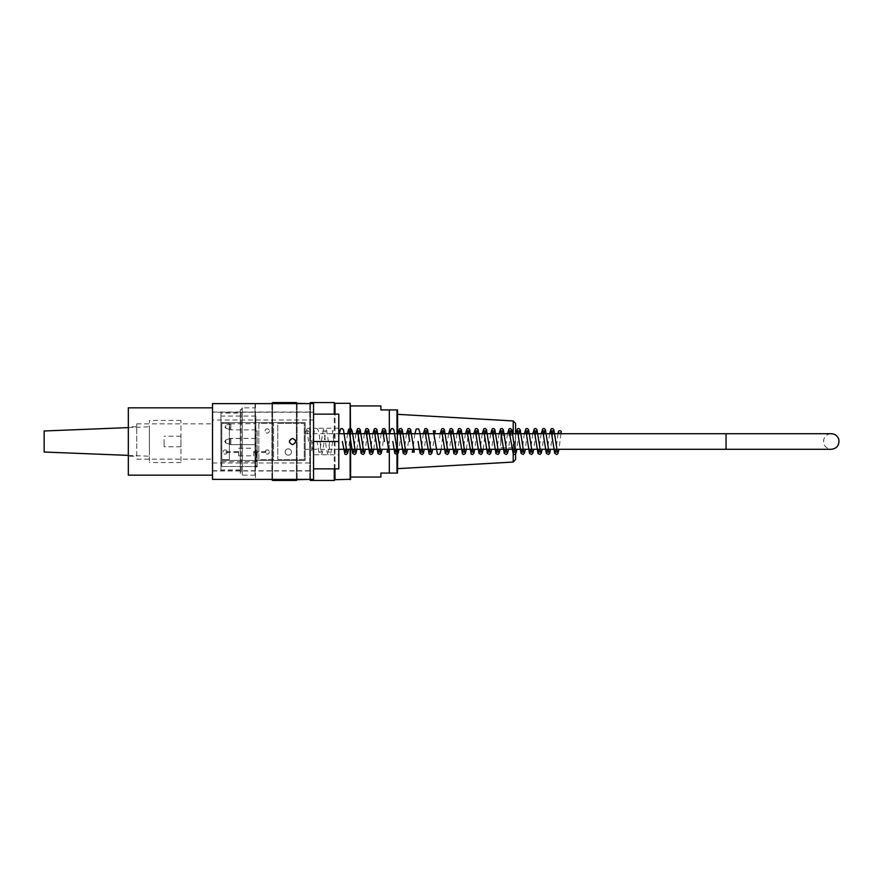 <?xml version="1.0" encoding="UTF-8"?>
<svg xmlns="http://www.w3.org/2000/svg" width="883" height="883" viewBox="0 0 883 883"><rect width="100%" height="100%" fill="white"/><g stroke="black" fill="none" stroke-linecap="round" stroke-linejoin="round"><path stroke-width="0.66" stroke-dasharray="4.42 3.31" d="M212.516 479.381L212.516 403.619M136.755 441.5L136.755 423.873L136.755 441.5M136.755 456.235L136.755 426.765L136.755 456.235L128.333 456.235L128.333 426.765L136.755 426.765M313.542 412.251L313.542 470.749L313.542 412.251L212.516 412.251L212.516 470.749L212.516 412.251M313.542 420.032L313.542 462.968L313.542 420.032L212.516 420.032L212.516 462.968L212.516 420.032M128.333 426.765L128.333 456.235M128.333 475.175L128.333 407.825M212.516 407.825L212.516 475.175L212.516 407.825M295.364 440.187L292.494 438.343C296.567 440.451 296.567 442.549 292.494 444.657C288.421 442.549 288.421 440.451 292.494 438.343L289.337 441.5C291.445 445.573 293.553 445.573 295.65 441.5L292.494 438.343M313.542 418.354L313.542 445.705L313.542 418.354M313.542 479.381L313.542 403.619M212.516 468.862L212.516 412.03L212.516 468.862M313.542 468.862L313.542 464.646L313.542 468.862L338.796 468.862L338.796 414.138L313.542 414.138M313.542 454.756L313.542 428.244L313.542 454.756L338.796 454.756L338.796 428.244L338.796 454.756M313.542 437.295L313.542 441.5L313.542 437.295M313.542 441.5L338.796 441.5M164.117 439.557L164.117 446.765L164.117 439.557M180.949 439.557L180.949 446.765L180.949 439.557M149.382 461.058L149.382 420.451L149.382 461.058M180.949 461.058L180.949 420.451L180.949 461.058M149.382 455.186L149.382 426.765L149.382 455.186M44.15 430.981L44.15 452.019M305.761 431.93A1.468 1.214 180 0 1 307.472 430.727A1.468 1.214 180 0 1 307.096 433.145A1.468 1.214 180 0 1 305.761 431.93M515.584 449.292L515.584 433.708L515.584 449.292L515.584 433.708L726.047 433.708L726.047 449.292L726.047 433.708L831.278 433.708C827.349 433.972 824.821 435.992 823.696 439.767C823.265 445.44 825.793 448.608 831.278 449.292M305.121 449.292L305.121 433.708L305.121 449.292L338.796 449.292M240.297 409.767L240.297 473.233L240.297 409.767L241.147 409.767L241.147 473.233L241.147 409.767L242.262 407.825L242.262 475.175L242.262 407.825L255.032 407.825L255.032 475.175L255.032 407.825M240.297 413.089L240.297 469.911L240.297 413.089L220.938 413.089L220.938 469.911L220.938 413.089M334.271 402.56L334.271 480.44M334.271 468.862L334.271 414.138M310.496 403.619L310.496 479.381M310.496 480.44L310.496 402.56M296.39 402.56L296.39 480.44M296.39 479.381L296.39 403.619M272.604 403.619L272.604 479.381M272.604 480.44L272.604 402.56M255.032 403.719L255.452 479.701M350.584 479.281L350.584 403.719M350.584 433.708L350.584 449.292M350.584 478.012L350.584 404.988L350.584 478.012L349.955 477.383L349.955 405.617L349.955 477.383M350.165 449.292L350.165 433.708M335.01 403.299L335.01 479.701M335.01 468.862L335.01 414.138M350.165 403.299L350.165 479.701M255.452 403.619L255.452 479.381M271.876 403.299L271.876 479.701M271.876 479.381L271.876 403.619M297.13 403.299L297.13 479.701M297.13 479.381L297.13 403.619M309.756 403.299L309.756 479.701M309.756 479.381L309.756 403.619M500.86 442.769L500.86 435.187L500.86 442.769M515.584 442.769L515.584 435.187L515.584 442.769M515.584 459.524L515.584 423.476M513.211 449.292L513.211 433.708M513.211 420.948L513.211 462.052M397.725 414.348L397.725 468.652L397.725 414.348M397.725 472.339L397.725 410.661M397.725 433.708L397.725 449.292M389.315 409.933L396.997 409.933L396.997 473.067L389.315 473.067L389.315 409.933L380.893 409.933L380.893 405.937M389.315 449.292L389.315 433.708M380.893 477.063L380.893 473.067L389.315 473.067M349.955 409.933L349.955 477.063L349.955 409.933M224.724 441.5L225.75 442.968L225.75 440.032L225.75 442.968L225.75 440.032L225.75 442.968L224.724 441.511L225.75 440.032L224.724 441.489M255.871 430.749L255.032 429.9L230.849 429.9L230.849 423.63L230.849 429.9L225.75 428.244L225.75 425.297L225.75 428.244L224.724 426.765A1.556 1.556 0 0 1 225.75 425.297L229.834 423.807L229.834 429.723L229.834 423.807L255.032 423.63L255.032 429.9L255.032 423.63L255.871 422.791L255.871 430.749L255.871 422.791M256.302 456.312L256.302 454.005L256.302 457.582L257.141 454.005L257.141 457.582L257.141 456.312L256.302 456.312M256.302 452.449L256.302 457.626L256.302 452.449L257.141 452.449L257.141 457.626L257.141 452.449L256.302 452.449M256.302 457.582L257.141 457.582L256.302 457.582M256.302 454.005L257.141 454.005L256.302 454.005M256.302 456.025L257.141 456.025L256.302 456.025M256.302 453.707L257.141 453.707L256.302 453.707M256.302 457.626L257.141 457.626L256.302 457.626M230.849 438.365L229.834 438.542L229.834 444.458L229.834 438.542L229.834 444.458L229.834 438.542L255.032 438.365L255.032 444.635L255.032 438.365L255.032 444.635L255.032 438.365L255.871 437.526L255.871 445.474L255.871 437.526L255.871 445.474L255.871 437.526L255.032 438.365L230.849 438.365L230.849 444.635L230.849 438.365M257.141 459.911L257.141 450.44L257.141 459.911L255.871 459.911L255.871 450.44L255.871 459.911M221.776 466.5L255.871 466.5L255.871 416.036L255.871 466.5L221.776 466.5L221.776 461.71L221.776 466.5M220.938 466.654L220.938 416.036L220.938 466.654M240.297 469.911L220.938 469.911M255.871 460.86L257.141 460.86L257.141 466.136L257.141 460.86L255.871 460.86L255.871 466.136L255.871 460.86M257.141 466.544L257.141 461.71L257.141 466.93L255.871 466.743L255.871 466.136L257.141 466.743L257.141 466.136L257.141 466.93L255.871 466.93L257.141 466.544M255.871 430.981L257.141 430.981L257.141 452.019L257.141 430.981L255.871 430.981L257.141 430.981L257.141 452.019L257.141 430.981L255.871 430.981L255.871 452.019L257.141 452.019L255.871 452.019L255.871 430.981L255.871 452.019L257.141 452.019L255.871 452.019L255.871 430.981M255.871 466.93L257.141 466.93L255.871 466.93M227.251 452.019A2.108 2.108 0 0 1 224.094 453.851A2.108 2.108 0 0 1 224.094 450.198A2.108 2.108 0 0 1 227.251 452.019A2.108 2.108 0 0 0 224.094 450.198A2.108 2.108 0 0 0 224.094 453.851A2.108 2.108 0 0 0 227.251 452.019M269.348 430.981A2.108 2.108 0 0 1 266.191 432.802A2.108 2.108 0 0 1 266.191 429.149A2.108 2.108 0 0 1 269.348 430.981A2.108 2.108 0 0 0 266.191 429.149A2.108 2.108 0 0 0 266.191 432.802A2.108 2.108 0 0 0 269.348 430.981M269.348 452.019A2.108 2.108 0 0 1 266.191 453.851A2.108 2.108 0 0 1 266.191 450.198A2.108 2.108 0 0 1 269.348 452.019A2.108 2.108 0 0 0 266.191 450.198A2.108 2.108 0 0 0 266.191 453.851A2.108 2.108 0 0 0 269.348 452.019M291.445 452.019A3.157 3.157 0 0 1 286.71 454.756A3.157 3.157 0 0 1 286.71 449.292A3.157 3.157 0 0 1 291.445 452.019A3.157 3.157 0 0 0 286.71 449.292A3.157 3.157 0 0 0 286.71 454.756A3.157 3.157 0 0 0 291.445 452.019M229.359 423.399L221.776 423.399L221.776 459.601L229.359 459.601L229.359 423.399L221.776 423.399L221.776 459.601L229.359 459.601L229.359 423.399M220.938 422.56L305.121 422.56L305.121 460.44L220.938 460.44L220.938 422.56L305.121 422.56L305.121 460.44L220.938 460.44L220.938 422.56M277.77 459.601L304.282 459.601L304.282 423.399L277.77 423.399L277.77 459.601L304.282 459.601L304.282 423.399L277.77 423.399L277.77 459.601M273.553 423.399L258.818 423.399L258.818 459.601L273.553 459.601L273.553 423.399L258.818 423.399L258.818 459.601L273.553 459.601L273.553 423.399M238.62 451.379L238.62 455.816L238.62 451.379M253.774 451.379L253.774 455.816L253.774 451.379M726.047 449.292L726.047 433.708M396.997 449.292L396.997 433.708M255.871 466.136L257.141 466.136L255.871 466.136M136.755 459.127L212.516 459.127M136.755 423.873L212.516 423.873M212.516 462.968L313.542 462.968M212.516 470.749L313.542 470.749M212.516 470.97L313.542 470.97M212.516 412.03L313.542 412.03M338.796 428.244L313.542 428.244M180.949 436.235L164.117 436.235M180.949 446.765L164.117 446.765M180.949 420.451L149.382 420.451M180.949 462.549L149.382 462.549M128.333 455.385L149.382 456.235M128.333 427.615L149.382 426.765M560.948 433.708L558.972 449.292M557.99 433.708L556.014 449.292M549.568 433.708L547.592 449.292M552.537 433.708L550.551 449.292M541.147 433.708L539.171 449.292M544.116 433.708L542.14 449.292M532.736 433.708L530.76 449.292M535.694 433.708L533.718 449.292M524.314 433.708L522.339 449.292M527.272 433.708L525.297 449.292M515.893 433.708L513.917 449.292M518.862 433.708L516.886 449.292M507.482 433.708L505.495 449.292M510.44 433.708L508.465 449.292M499.061 433.708L497.085 449.292M502.019 433.708L500.043 449.292M490.639 433.708L488.663 449.292M493.608 433.708L491.621 449.292M482.217 433.708L480.242 449.292M473.807 433.708L471.831 449.292M476.765 433.708L474.789 449.292M465.385 433.708L463.409 449.292M456.964 433.708L454.988 449.292M459.933 433.708L457.946 449.292M448.553 433.708L446.566 449.292M451.511 433.708L449.535 449.292M440.131 433.708L439.138 441.544M434.679 433.708L432.692 449.292M430.727 441.544L429.734 449.292M423.288 433.708L421.312 449.292M426.257 433.708L424.281 449.292M414.878 433.708L412.891 449.292M406.456 433.708L404.48 449.292M409.414 433.708L407.438 449.292M398.034 433.708L396.059 449.292M401.003 433.708L399.017 449.292M389.613 433.708L387.637 449.292M381.202 433.708L379.226 449.292M384.16 433.708L382.184 449.292M372.781 433.708L370.805 449.292M364.359 433.708L362.383 449.292M367.328 433.708L365.352 449.292M355.948 433.708L353.962 449.292M350.485 433.708L348.509 449.292M347.527 433.708L345.551 449.292M339.105 433.708L338.123 441.544M333.906 441.456L332.295 430.893L334.282 430.893L330.86 453.056L329.701 454.425C329.127 452.593 327.681 461.213 325.496 441.456L323.873 430.904L325.871 430.893L322.339 453.31L321.092 454.491L319.05 453.443L317.074 441.456M329.701 441.544L328.079 452.107L330.076 452.107L326.544 429.69L325.297 428.509L323.255 429.557L319.668 452.107L321.655 452.107C320.948 451.599 319.591 435.705 318.586 431.169L317.582 428.906L316.302 428.465C315.419 428.387 314.315 427.659 312.869 441.544L311.246 452.107L313.233 452.107L309.712 429.69C308.388 427.328 307.074 428.012 305.772 431.743M308.653 441.456L307.041 430.904L309.028 430.893L308.675 432.151M483.211 449.292L485.186 433.708M466.367 449.292L468.343 433.708M441.114 449.292L443.089 433.708M373.763 449.292L375.739 433.708M356.931 449.292L358.906 433.708M305.121 433.708L338.796 433.708M255.032 475.175L242.262 475.175L241.147 473.233L240.297 473.233M349.955 405.617L350.584 404.988M500.86 447.813L515.584 447.813M500.86 435.187L515.584 435.187M350.584 405.937L349.955 405.937M350.584 477.063L349.955 477.063M225.75 442.968L230.849 444.635L255.032 444.635L255.871 445.474L255.032 444.635L230.849 444.635L225.75 442.968M225.75 440.032L229.834 438.542L225.75 440.032M257.141 461.71L221.776 461.71L220.938 462.549M255.871 450.44L257.141 450.44M255.871 416.036L220.938 416.036M225.993 452.449L238.62 452.449M225.993 451.599L238.62 451.599M238.62 455.816L253.774 455.816M238.62 448.233L253.774 448.233M253.774 452.449L266.401 452.449M253.774 451.599L266.401 451.599"/><path stroke-width="1.32" d="M212.516 407.825L128.333 407.825L128.333 475.175L212.516 475.175M292.494 438.343C296.567 440.451 296.567 442.549 292.494 444.657C288.421 442.549 288.421 440.451 292.494 438.343L295.364 440.187M313.542 403.619L313.542 479.381L212.516 479.381L212.516 403.619L313.542 403.619M313.542 468.862L338.796 468.862L338.796 441.5L313.542 441.5M313.542 414.138L338.796 414.138L338.796 441.5M128.333 455.385L44.15 452.019L44.15 430.981L128.333 427.615M558.31 431.93A1.468 1.214 -0 0 0 561.235 432.151A1.468 1.214 -0 0 0 558.332 431.743A1.468 1.214 -0 0 0 558.31 431.93M338.796 449.292L831.278 449.292L515.584 449.292L515.584 459.524L513.211 462.052L513.211 449.292M350.584 449.292L350.584 479.281L335.01 479.701L334.271 480.44L334.271 468.862M334.271 414.138L334.271 402.56L310.496 402.56L310.496 403.619M310.496 479.381L310.496 480.44L334.271 480.44M309.756 479.381L297.13 479.701L296.39 480.44L296.39 479.381M296.39 403.619L296.39 402.56L272.604 402.56L272.604 403.619M272.604 479.381L272.604 480.44L296.39 480.44M350.165 433.708L350.165 403.299L350.584 433.708M350.165 479.701L350.165 449.292M350.165 403.299L335.01 403.299L334.271 402.56M335.01 479.701L335.01 468.862M335.01 414.138L335.01 403.299M271.876 403.619L255.452 403.619M255.452 479.381L271.876 479.381M297.13 403.619L296.39 402.56M309.756 403.619L297.13 403.299M271.876 403.299L272.604 402.56M309.756 403.299L310.496 402.56M513.211 433.708L513.211 420.948L515.584 423.476L515.584 433.708M513.211 420.948L397.725 414.348M397.493 409.933L397.725 433.708M397.725 449.292L397.493 473.067M396.997 449.292L396.997 473.067L389.315 473.067L389.315 449.292M396.997 433.708L396.997 409.933L380.893 409.933L380.893 405.937L350.584 405.937M389.315 433.708L389.315 409.933M389.315 473.067L380.893 473.067L380.893 477.063L350.584 477.063M338.796 433.708L726.047 433.708L726.047 449.292M561.235 432.173L560.948 433.708M558.972 449.292L557.857 453.685L556.687 454.524L554.701 453.31L551.18 430.893L553.166 430.893L552.537 433.708M558.332 431.743L557.99 433.708M556.014 449.292L555.385 452.107L557.372 452.107L553.95 429.944L552.703 428.542L551.18 428.785L549.568 433.708M550.551 449.292L549.634 453.31L548.387 454.491L546.345 453.443L542.758 430.893L544.745 430.893L544.116 433.708M547.592 449.292L546.963 452.096L548.961 452.107L545.429 429.69L544.182 428.509L542.769 428.774L541.147 433.708M542.14 449.292L541.323 453.056L540.164 454.425L538.056 453.663L534.336 430.904L536.334 430.893L535.694 433.708M539.171 449.292L538.542 452.107L540.539 452.107L537.007 429.69L535.76 428.509L534.347 428.785L532.736 433.708M533.718 449.292L532.802 453.31L531.555 454.491L529.513 453.443L525.915 430.893L527.913 430.893L527.272 433.708M530.76 449.292L530.131 452.096L532.118 452.107L528.586 429.69L527.35 428.509L525.926 428.785L524.314 433.708M525.297 449.292L524.546 452.891L523.233 454.458L521.091 453.443L517.504 430.904L519.491 430.893L518.862 433.708M522.339 449.292L521.71 452.107L523.696 452.107L520.175 429.69L518.928 428.509L517.504 428.774L515.893 433.708M516.886 449.292L515.959 453.31L514.723 454.491L513.299 454.226L509.083 430.893L511.069 430.893L510.44 433.708M513.917 449.292L513.288 452.107L515.286 452.107L511.853 429.944L510.606 428.542L509.094 428.785L507.482 433.708M508.465 449.292L507.548 453.31L506.301 454.491L504.259 453.443L500.661 430.893L502.659 430.893L502.019 433.708M505.495 449.292L504.877 452.096L506.864 452.107L503.332 429.69L502.085 428.509L500.672 428.774L499.061 433.708M500.043 449.292L499.226 453.056L498.078 454.425L495.959 453.663L492.25 430.904L494.237 430.893L493.608 433.708M497.085 449.292L496.456 452.107L498.442 452.107L494.921 429.69L493.674 428.509L492.25 428.785L490.639 433.708M491.621 449.292L490.705 453.31L489.458 454.491L487.416 453.443L483.829 430.893L485.816 430.893L485.186 433.708M488.663 449.292L488.034 452.107L490.032 452.107L486.5 429.69L485.253 428.509L483.84 428.785L482.217 433.708M480.242 449.292L479.612 452.107L481.61 452.107L478.078 429.69L476.831 428.509L475.418 428.785L473.807 433.708M483.211 449.292L482.261 453.354L481.036 454.491L478.983 453.409L475.407 430.904L477.405 430.893L476.765 433.708M474.789 449.292L473.873 453.31L472.626 454.491L471.213 454.215L466.986 430.893L468.983 430.893L468.343 433.708M463.409 449.292L462.78 452.096L464.778 452.107L461.246 429.69L459.999 428.509L458.575 428.774L456.964 433.708M466.367 449.292L465.198 453.752L463.619 454.535L462.46 453.906L458.575 430.893L460.562 430.893L459.933 433.708M457.946 449.292L457.14 453.056L455.981 454.425L453.873 453.663L450.153 430.904L452.14 430.893L451.511 433.708M454.988 449.292L454.359 452.107L456.356 452.107L452.824 429.69L451.577 428.509L450.164 428.785L448.553 433.708M449.535 449.292L448.608 453.31L447.372 454.491L445.33 453.443L441.732 430.893L443.73 430.893L443.089 433.708M446.566 449.292L445.948 452.096L447.935 452.107L444.403 429.69L443.167 428.509L441.743 428.785L440.131 433.708M441.114 449.292L439.966 453.73L438.84 454.513L437.438 454.138L433.31 430.893L435.308 430.871L434.679 433.708M432.692 449.292L431.776 453.31L430.529 454.491L429.116 454.215L424.9 430.893L426.886 430.893L426.257 433.708M429.734 449.292L429.105 452.107L431.103 452.107L427.67 429.944L426.423 428.542L424.9 428.785L423.288 433.708M424.281 449.292L423.354 453.31L422.118 454.491L420.076 453.443L418.101 441.456M412.891 449.292L412.273 452.107L414.259 452.107L410.727 429.69L409.491 428.509L408.067 428.785L406.456 433.708M409.679 441.456L408.056 430.904L410.054 430.893L409.414 433.708M407.438 449.292L406.522 453.31L405.275 454.491L403.233 453.443L399.635 430.893L401.633 430.893L401.003 433.708M404.48 449.292L403.851 452.107L405.849 452.107L402.306 429.69L401.07 428.509L399.646 428.785L398.034 433.708M399.017 449.292L398.266 452.891L396.953 454.458L394.811 453.443L392.836 441.456M387.637 449.292L387.008 452.107L389.006 452.107L385.573 429.944L384.326 428.542L382.814 428.785L381.202 433.708M384.425 441.456L382.803 430.893L384.789 430.893L384.16 433.708M382.184 449.292L381.268 453.31L380.021 454.491L377.979 453.443L374.381 430.893L376.379 430.893L375.739 433.708M370.805 449.292L370.176 452.107L372.162 452.107L368.641 429.69L367.394 428.509L365.97 428.785L364.359 433.708M373.763 449.292L372.56 453.807L371.026 454.535L369.657 453.619L365.97 430.904L367.957 430.893L367.328 433.708M365.352 449.292L364.425 453.31L363.178 454.491L361.147 453.443L357.549 430.893L359.536 430.893L358.906 433.708M362.383 449.292L361.754 452.096L363.752 452.107L360.22 429.69L358.973 428.509L357.56 428.785L355.948 433.708M356.931 449.292L355.794 453.707L354.624 454.524L352.681 453.365L349.127 430.904L351.125 430.893L350.485 433.708M348.509 449.292L347.593 453.31L346.346 454.491L344.933 454.226L342.328 441.456M345.551 449.292L344.922 452.107L346.909 452.107L343.487 429.944L342.24 428.542L340.717 428.785L339.105 433.708M389.613 433.708L391.213 428.785L392.637 428.509L393.873 429.646L397.427 452.107L395.429 452.107L396.059 449.292M372.781 433.708L374.381 428.785L375.794 428.509L377.03 429.646L380.584 452.107L378.597 452.096L379.226 449.292M471.831 449.292L471.202 452.107L473.189 452.107L469.657 429.69L468.431 428.509L467.008 428.774L465.385 433.708M421.312 449.292L420.694 452.096L422.681 452.107L419.756 431.908L418.575 428.884L416.213 429.028L414.878 433.708M353.962 449.292L353.343 452.107L355.33 452.107L352.405 431.864L351.224 428.884L349.933 428.465L348.619 429.359L347.527 433.708M726.047 433.708L831.278 433.708C835.175 433.961 837.691 435.937 838.85 439.657C839.391 445.33 836.863 448.542 831.278 449.292M271.876 479.701L272.604 480.44M309.756 479.701L310.496 480.44M513.211 462.052L397.725 468.652"/></g></svg>
